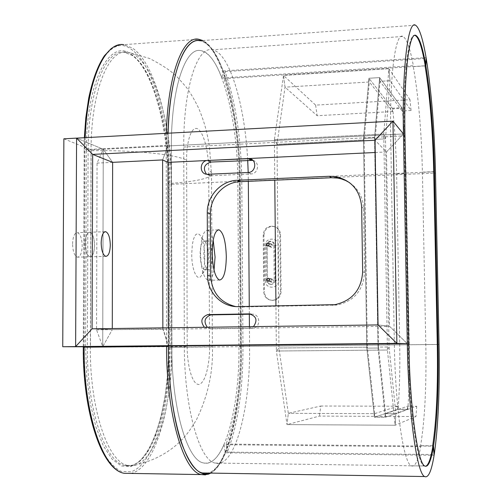 <?xml version="1.0" encoding="UTF-8"?>
<svg xmlns="http://www.w3.org/2000/svg" width="502" height="502" viewBox="0 0 502 502"><rect width="100%" height="100%" fill="white"/><g stroke="black" fill="none" stroke-linecap="round" stroke-linejoin="round"><path stroke-width="0.38" stroke-dasharray="2.51 1.88" d="M214.028 270.051C212.628 277.148 210.614 280.568 207.985 280.304C203.561 277.863 201.076 268.896 200.536 253.403C200.932 238.425 203.279 230.694 207.596 230.211C209.823 230.851 211.687 234.164 213.193 240.144M415.468 25.182L199.928 40.744C208.474 42.62 216.199 52.691 223.101 70.951L221.94 78.005C215.615 61.457 208.568 52.334 200.806 50.633C185.32 46.711 170.962 88.98 171.358 147.638C170.962 88.98 185.32 46.711 200.806 50.633C220.842 53.331 237.829 119.238 237.804 180.312L238.927 346.38C239.83 408.208 223.704 468.812 203.285 462.888C187.051 460.215 171.565 407.222 171.772 346.041L171.358 147.638L171.772 346.041C171.565 407.222 187.051 460.215 203.285 462.888C211.009 464.494 217.924 458.439 224.024 444.716L420.682 446.742C418.066 461.056 414.922 467.412 411.257 465.806C403.577 463.195 395.312 407.856 394.346 343.839L408.095 343.707C409.136 407.894 416.93 463.377 424.064 465.988L425.495 466.308M249.419 326.676L249.569 346.273C250.504 408.233 234.905 468.975 215.063 463.051C199.3 460.384 184.203 407.26 184.347 345.916L183.751 147.011C183.318 88.208 197.23 45.864 212.271 49.83C229.527 52.327 244.945 105.163 247.699 160.295M248.195 172.468L248.321 179.86L237.804 180.312M249.325 314.221L249.325 313.894M249.325 313.888L249.268 306.427M248.327 181.322L248.321 179.86M375.214 152.495L386.496 151.955L375.013 140.259L386.496 151.955L403.445 133.952L386.496 151.955L389.502 326.244L407.31 343.657L389.502 326.244L168.302 329.193L112.291 329.626L92.067 328.823L112.291 329.626L112.291 328.546M378.05 324.919L389.502 326.244L378.05 324.919M85.171 243.514C85.484 236.197 87.041 232.432 89.852 232.231C92.738 233.524 94.313 237.948 94.571 245.509C94.282 252.813 92.713 256.578 89.883 256.811C87.009 255.543 85.44 251.113 85.171 243.514C85.484 236.197 87.041 232.432 89.852 232.231C92.738 233.524 94.313 237.948 94.571 245.509C94.282 252.813 92.713 256.578 89.883 256.811C87.009 255.543 85.44 251.113 85.171 243.514M63.873 138.803L91.151 149.885L103.249 149.27L112.63 162.347L103.249 149.27L76.58 138.125L103.249 149.27L102.722 346.669L112.291 329.626L102.722 346.669L168.333 346.022L168.302 329.193M269.172 244.041L270.07 243.759C271.777 244.725 271.751 245.679 269.994 246.62L268.645 245.622M269.411 279.106L270.283 278.767C272.084 279.67 272.103 280.631 270.333 281.641L269.034 280.831M227.35 452.12L226.076 444.069C235.814 419.415 240.659 386.847 240.602 346.361L239.46 180.243C238.939 140.673 233.769 106.813 223.942 78.67L225.097 71.617C235.676 102.182 241.242 138.778 241.795 181.398L242.962 346.374C243.043 389.991 237.835 425.238 227.35 452.12L434.042 454.555M225.097 71.617L426.047 58.445M226.076 444.069L432.705 446.165M223.942 78.67L425.056 65.775M392.608 111.526L317.17 115.717L285.017 87.172L283.498 75.476L315.626 105.113L409.965 99.672L411.075 110.496L390.016 80.703L379.989 81.324L402.127 110.998L401.788 107.66L392.263 108.2L392.608 111.526L369.328 81.977L285.017 87.172L283.498 75.476L388.906 68.73L283.498 75.476L274.393 139.644L383.748 134.04L387.431 350.038L395.149 425.25L287.006 424.592L319.448 416.089L415.97 416.516L395.149 425.25L395.871 413.73L385.592 413.686L378.539 347.089L389.069 346.989L395.871 413.73L416.704 406.262L407.555 406.237L385.592 413.686L395.871 413.73L395.149 425.25L287.006 424.592L288.324 413.315L320.772 406.036L319.448 416.089M411.075 110.496L402.127 110.998M409.965 99.672L388.906 68.73L383.748 134.04L385.492 138.847L389.069 346.989L387.431 350.038L389.069 346.989L378.539 347.089L375.126 139.368L379.989 81.324L390.016 80.703L388.906 68.73L390.016 80.703L385.492 138.847L383.748 134.04L274.393 139.644L274.77 180.187M401.788 107.66L379.631 77.597L368.957 78.262L369.328 81.977L368.957 78.262L392.263 108.2M379.631 77.597L374.555 137.881L375.126 139.368L385.492 138.847L375.126 139.368L374.555 137.881L378.006 348.03L385.348 417.269L385.592 413.686L385.348 417.269L374.41 417.218L398.111 409.212C399.586 389.15 400.119 367.69 399.724 344.836L396.436 164.449L395.093 136.18L392.79 108.878L402.29 108.344L379.631 77.597L379.989 81.324L379.631 77.597L368.957 78.262L379.631 77.597L374.555 137.881L363.511 138.439L368.957 78.262L363.511 138.439L374.555 137.881L363.511 138.439L366.786 348.137L367.357 347.189L374.674 413.648L288.324 413.315L374.674 413.648L397.829 406.218L397.59 409.387L374.41 417.218L374.674 413.648L374.41 417.218L366.786 348.137L367.357 347.189L278.955 348.012L288.324 413.315L287.006 424.592L276.37 351.005L387.431 350.038L276.37 351.005L278.955 348.012L367.357 347.189L364.107 139.92L363.511 138.439L364.107 139.92L369.328 81.977L285.017 87.172L277.016 144.3L364.107 139.92L277.016 144.3L274.393 139.644L277.016 144.3L278.955 348.012L276.37 351.005L275.949 305.956M315.626 105.113L317.17 115.717M374.555 137.881L378.006 348.03L366.786 348.137L378.006 348.03L385.348 417.269L374.41 417.218L385.348 417.269L407.329 409.419L397.59 409.387M407.329 409.419L407.555 406.237M416.704 406.262L415.97 416.516M397.829 406.218L320.772 406.036M378.006 348.03L378.539 347.089L378.006 348.03L366.786 348.137L363.511 138.439M224.024 444.716L225.304 452.773L434.104 455.264M225.304 452.773C220.196 464.482 214.423 471.24 207.979 473.053M204.414 327.291L208.487 328.659L249.343 328.113L253.472 326.62M166.357 133.306L166.2 145.473L167.957 145.624L167.988 162.372L168.132 133.212M223.101 70.951L426.091 57.611M221.94 78.005L413.353 65.693C410.103 48.286 406.633 38.535 402.949 36.451L212.271 49.83M251.326 314.189L252.042 314.177C260.174 313.675 261.247 327.222 253.14 328.195L211.618 328.823L207.313 327.254M252.901 160.376C260.092 161.995 258.379 173.981 250.962 173.949L210.871 175.738L206.473 174.213M349.731 182.778C358.453 188.903 363.053 197.399 363.53 208.274L364.527 272.473C363.348 290.269 354.199 301.125 337.087 305.04L241.129 306.979L235.639 306.559M72.577 243.916C72.903 236.611 74.503 232.859 77.377 232.652C80.326 233.938 81.933 238.35 82.196 245.892C81.889 253.177 80.289 256.936 77.39 257.168C74.453 255.907 72.853 251.489 72.577 243.916M91.151 149.885L90.454 346.794L102.722 346.669L96.541 329.833L97.062 163.1L103.249 149.27L102.722 346.669L103.249 149.27L167.957 145.969L103.249 149.27L76.58 138.125M394.346 343.839L390.707 136.531L404.248 135.841L408.095 343.707M404.248 135.841C403.043 76.367 408.195 33.126 414.784 35.404M390.707 136.531C389.508 75.231 395.589 31.72 402.949 36.451M420.682 446.742L420.588 445.657C424.792 420.312 426.531 386.615 425.809 344.567L422.408 172.142C421.479 131.078 418.442 95.913 413.297 66.641L413.353 65.693M425.05 65.887L413.297 66.641M432.674 445.776L420.588 445.657M392.79 108.878L368.957 78.262M398.111 409.212L407.825 409.237C409.193 389.138 409.663 367.64 409.249 344.742L405.842 164.028L404.518 135.703L402.29 108.344M385.348 417.269L407.825 409.237M366.786 348.137L374.41 417.218M403.445 133.952L167.957 145.969L162.604 159.937L167.957 145.969L403.445 133.952M162.855 327.856L168.333 346.022L102.722 346.669M96.541 329.833L162.855 328.942L168.333 346.022L168.295 327.781M112.63 162.347L97.062 163.1M134.787 465.373C156.63 459.882 172.387 403.74 171.904 347.328L171.558 183.324C171.853 124.59 153.857 61.219 130.903 53.055L127.332 52.183C108.589 48.449 90.931 91.37 91.044 150.763L90.347 347.171C89.726 409.111 108.168 462.725 127.822 465.486L131.499 465.856L134.787 465.373M204.32 240.991L206.422 243.514C207.765 246.733 208.474 251.025 208.55 256.39C208.525 261.598 207.878 265.508 206.617 268.118L204.439 269.75C201.867 268.332 200.43 263.186 200.122 254.301C200.342 245.704 201.71 241.261 204.22 240.966L204.32 240.991M204.741 257.08C204.628 248.986 203.548 242.485 201.497 237.584L199.708 234.691L197.775 233.625L195.88 234.503L194.996 235.664L193.458 239.31L192.354 244.455L191.726 253.918C191.601 270.647 197.844 283.203 201.773 274.87C203.718 270.885 204.703 264.956 204.741 257.08M207.878 240.878L207.784 240.86C202.431 238.958 202.657 269.254 208.004 269.656L208.01 269.656C213.337 271.4 213.181 241.763 207.878 240.878M271.576 245.139L270.082 243.558L268.394 245.24L269.9 246.821L271.576 245.139M273.22 245.691L271.733 244.116L270.057 245.785L271.551 247.36L273.22 245.691M271.896 280.166L270.271 278.566L268.708 280.241L270.34 281.842L271.896 280.166M273.54 280.53L271.921 278.936L270.371 280.605L271.996 282.199L273.54 280.53M263.23 234.911L263.719 291.913C264.341 297.341 267.309 300.146 272.63 300.315C277.43 299.481 280.028 296.563 280.423 291.568L279.865 234.378C279.438 229.652 276.947 226.904 272.398 226.138C266.882 226.352 263.832 229.276 263.23 234.911L263.933 235.162L264.422 292.038L263.719 291.913M263.933 235.162C264.529 229.539 267.579 226.622 273.082 226.408C277.619 227.174 280.103 229.916 280.536 234.629L281.089 291.693C280.7 296.676 278.108 299.587 273.314 300.422C268.005 300.252 265.037 297.454 264.422 292.038M266.386 280.292L266.085 245.309C266.342 242.73 267.729 241.355 270.245 241.186C272.46 241.493 273.672 242.786 273.891 245.07L274.217 280.116C274.01 282.519 272.749 283.894 270.427 284.232C268.005 284.082 266.656 282.77 266.386 280.292L267.365 280.505C267.635 282.977 268.978 284.283 271.394 284.433C273.709 284.094 274.97 282.726 275.171 280.329L274.845 245.396C274.632 243.119 273.421 241.826 271.212 241.518C268.702 241.688 267.315 243.056 267.058 245.629L267.434 280.562C267.522 282.883 268.846 284.17 271.394 284.433L270.427 284.232M201.038 40.662C214.266 44.113 226.308 73.625 232.313 103.506C237.885 134.511 240.496 160.402 240.151 181.184L241.293 346.681C242.987 401.788 227.224 470.543 209.027 473.066M183.751 147.011L404.963 135.804M184.347 345.916L408.823 343.701M249.569 346.273L238.927 346.38M241.795 181.398L435.498 173.052M242.962 346.374L439.037 344.479M240.602 346.361L438.02 344.454M239.46 180.243L434.462 171.791M238.237 306.628L241.129 306.979M331.069 304.978L333.209 305.354M362.651 271.808L364.527 272.473M361.647 207.056L363.53 208.274M210.871 175.738L207.765 174.282M250.962 173.949L248.176 172.475M211.618 328.823L208.487 328.659M252.042 314.177L250.805 314.051M252.148 328.283L249.343 328.113M433.734 171.653L422.408 172.142M437.28 344.454L425.809 344.567M396.662 173.849L406.068 173.441M399.724 344.836L409.249 344.742M205.443 474.892L207.74 474.359C227.5 467.864 241.224 407.204 240.489 346.694L241.293 346.681M240.151 181.184L171.264 184.316C171.464 126.008 154.961 62.963 132.302 47.991L123.825 44.659L119.489 44.803M85.177 137.661L84.92 149.634L84.173 149.91C83.991 77.208 108.896 31.739 131.154 49.265C153.643 64.018 170.046 126.448 169.845 184.221L170.165 347.365C170.423 406.658 154.032 464.852 130.846 471.83L120.988 471.34C114.356 467.858 108.074 460.962 102.144 450.658C96.591 438.472 91.985 423.619 88.321 406.099C85.346 387.437 83.702 367.809 83.382 347.208L84.173 149.91M86.331 150.769L85.572 347.215L86.708 376.193L90.272 403.407L95.982 427.146L103.431 446.04L112.097 459.142L121.415 466L130.853 466.584L139.907 461.231L148.178 450.564L155.313 435.353L161.079 416.497L165.296 394.917L167.844 371.562L168.666 347.359L168.358 183.625C168.565 128.041 152.708 68.084 131.147 54.222C109.806 37.706 86.143 81.475 86.331 150.769L88.107 150.914C88.007 91.559 105.771 48.65 124.615 52.377L132.296 55.339C153.581 68.994 169.268 128.368 169.067 183.431L171.558 183.324C194.224 181.63 207.546 178.894 211.524 175.116C212.672 173.648 211.737 172.18 208.713 170.705C209.001 160.082 205.864 134.618 197.838 128.845C189.725 125.098 186.154 148.328 186.618 160.119L187.208 346.593L87.373 347.202L88.107 150.914L91.044 150.763C132.158 149.816 175.587 154.327 186.618 160.119M168.358 183.625L169.067 183.431L169.381 347.353L212.371 346.769L209.547 346.675L208.713 170.705M127.332 52.183L124.615 52.377L131.894 55.289C152.482 68.579 168.616 128.292 168.302 183.556L168.609 347.359L169.381 347.353C169.858 403.733 154.001 459.851 132.032 465.329L125.029 465.448C105.269 462.681 86.733 409.099 87.373 347.202L85.572 347.215M167.957 145.624L168.12 133.212M130.802 473.417C154.792 468.899 172.148 408.126 171.609 347.353L240.489 346.694L239.354 181.379C239.372 114.726 220.805 42.287 198.591 39.238L123.825 44.659M84.135 346.775L84.92 149.634L166.2 145.473L166.551 346.386M170.165 347.365L171.609 347.353L171.264 184.316L169.845 184.221M187.208 346.593C186.807 358.447 190.603 384.306 198.855 384.488C207 382.486 209.943 357.7 209.547 346.675M127.822 465.486L125.029 465.448C148.68 471.943 169.488 410.285 168.609 347.359L168.666 347.359M280.536 234.629L279.865 234.378M281.089 291.693L280.423 291.568M265.288 280.725L264.987 245.936C264.579 237.189 278.535 236.743 278.303 245.541L278.641 280.417C279.037 289.252 265.031 289.541 265.288 280.725L267.434 280.562L267.133 245.71L266.085 245.309M273.891 245.07L278.303 245.541M274.217 280.116L278.641 280.417M264.987 245.936L267.133 245.71C267.095 243.395 268.457 241.995 271.212 241.518L270.245 241.186M218.063 229.866L207.596 230.211M215.063 463.051L424.742 465.994M219.462 280.041L207.985 280.304M104.974 231.717L77.377 232.652M105.753 256.359L77.39 257.168M268.626 243.269L270.07 243.759M268.168 281.176L270.333 281.641M268.777 278.434L270.271 278.767M267.748 245.911L269.907 246.62M334.972 304.664L337.087 305.04M209.805 175.694L206.698 174.244M253.14 328.195L250.335 328.026M411.257 465.806L424.064 465.988M84.349 137.705L83.288 346.775M206.422 243.514L201.497 237.584M204.439 269.75L208.004 269.656M204.22 240.966L207.784 240.86M210.765 473.097C229.885 462.135 241.889 404.386 241.33 346.681L240.182 181.241C239.937 118.892 224.463 51.298 202.752 40.536M130.903 53.055L149.332 58.401C161.525 64.545 170.843 70.732 177.275 76.969L186.455 87.411C190.804 93.385 194.92 100.425 198.805 108.539C205.694 125.444 207.295 134.109 209.516 147.249L211.524 175.116L212.371 346.769C213.312 371.618 207.979 396.009 196.364 419.942C187.089 435.19 183.914 437.637 177.269 444.239C164.625 455.245 149.364 462.449 131.499 465.856M206.617 268.118L201.773 274.87M271.733 244.116L270.082 243.558M271.921 278.936L270.271 278.566M273.082 226.408L272.398 226.138M273.314 300.422L272.63 300.315M271.996 282.199L270.34 281.842M271.551 247.36L269.9 246.821"/><path stroke-width="0.75" d="M213.193 240.144L215.069 257.037L214.028 270.051M226.314 256.723C225.812 241.362 223.384 232.395 219.029 229.834C214.843 230.311 212.566 238.055 212.202 253.064C212.741 268.601 215.157 277.587 219.462 280.041C223.729 279.426 226.013 271.651 226.314 256.723M247.699 160.295L248.195 172.468M249.419 326.676L249.325 314.221M249.268 306.427L248.327 181.322M102.722 346.669L75.626 346.593L102.722 346.669L75.626 346.593L92.067 328.823L92.669 154.396L76.58 138.125L75.626 346.593L92.067 328.823L378.05 324.919L396.887 343.393L392.947 121.151L375.013 140.259L378.05 324.919L396.887 343.393L407.31 343.657L403.445 133.952C402.083 67.042 408.113 19.986 415.468 25.182C419.226 27.528 422.766 38.334 426.091 57.611L425.715 64.902C422.671 47.433 419.446 37.644 416.032 35.535C409.224 30.747 403.708 74.334 404.963 135.804L408.823 343.701C409.864 407.894 417.639 463.39 424.742 465.994C428.131 467.6 431.017 461.225 433.402 446.874L434.104 455.264C431.507 471.196 428.338 478.287 424.598 476.536C416.911 473.756 408.44 413.566 407.31 343.657L403.445 133.952L392.947 121.151L403.445 133.952M101.172 243.012C101.467 235.67 102.973 231.893 105.702 231.692C108.501 232.997 110.038 237.433 110.296 245.02C110.02 252.349 108.507 256.127 105.753 256.359C102.966 255.085 101.442 250.636 101.172 243.012M112.291 328.546L112.63 162.347L92.669 154.396L112.63 162.347L162.604 159.937L167.988 162.372L375.214 152.495M267.836 245.911C269.599 244.963 269.624 244.003 267.911 243.031L267.811 243.031C266.041 243.985 266.022 244.945 267.748 245.911L267.836 245.911M268.15 281.176L268.168 281.176C269.944 280.154 269.932 279.187 268.118 278.277L268.106 278.284C266.324 279.3 266.336 280.26 268.15 281.176M426.047 58.445L426.229 58.433C431.387 90.605 434.475 128.807 435.498 173.052L439.037 344.479C439.877 389.79 438.271 426.487 434.217 454.561L433.515 446.171C437.286 420.438 438.792 386.527 438.02 344.454L434.462 171.791C433.515 130.702 430.647 95.349 425.859 65.724L426.229 58.433M268.645 245.622L269.172 244.041M269.034 280.831L269.411 279.106M432.705 446.165L433.515 446.171M425.056 65.775L425.859 65.724M274.77 180.187L275.949 305.956M414.784 35.404L415.38 35.579C418.806 37.688 422.044 47.477 425.1 64.94L425.05 65.887C429.881 95.242 432.78 130.501 433.734 171.653L437.28 344.454C438.045 386.596 436.508 420.369 432.674 445.776L432.762 446.868L433.402 446.874M207.979 473.053L202.526 472.966C184.968 470.085 168.088 412.613 168.333 346.022L407.31 343.657L396.887 343.393L75.626 346.593L76.58 138.125L392.947 121.151L375.013 140.259L92.669 154.396L76.58 138.125L63.873 138.803L62.737 346.719L75.626 346.593M253.472 326.62C257.827 320.276 256.415 316.034 249.237 313.888L207.696 314.603C201.246 317.364 200.154 321.594 204.414 327.291M207.765 174.282L248.176 172.475C256.064 172.487 257.244 159.529 249.444 158.632L207.702 160.477C199.802 160.496 198.836 173.636 206.698 174.244L207.765 174.282M238.237 306.628L334.972 304.664C352.235 300.717 361.459 289.761 362.651 271.808L361.647 207.056C360.172 190.402 351.444 180.249 335.462 176.604L329.368 176.271L237.383 180.262C221.112 180.638 206.868 196.087 207.276 212.766L207.564 275.56C207.301 292.402 221.809 307.255 238.237 306.628M168.295 327.781L167.988 162.372M168.132 133.212C169.62 75.457 184.422 37.129 199.928 40.744M425.1 64.94L425.715 64.902M207.313 327.254C203.398 321.594 204.571 317.471 210.834 314.886L251.326 314.189M206.473 174.213C202.701 168.358 204.145 164.298 210.802 162.046L252.901 160.376M235.639 306.559C220.202 302.656 211.888 292.528 210.689 276.169L210.388 213.896C209.98 197.355 224.112 182.038 240.257 181.674L331.508 177.746L337.551 178.078L341.228 178.875L345.633 180.5L349.731 182.778M90.454 346.794L62.737 346.719M432.762 446.868C430.735 459.023 428.313 465.505 425.495 466.308M112.63 162.347L162.604 159.937L162.855 327.856M209.027 473.066L208.957 473.091C199.62 476.887 190.365 466.634 181.191 442.331C172.807 417.382 168.302 379.179 168.333 346.374L168.333 346.022L407.31 343.657M207.564 275.56L210.689 276.169M329.368 176.271L331.508 177.746M237.383 180.262L240.257 181.674M207.276 212.766L210.388 213.896M210.802 162.046L207.702 160.477M250.856 160.151L248.07 158.55M211.549 314.836L208.418 314.553M250.805 314.051L249.237 313.888M84.135 346.775L84.135 347.196L166.551 346.386C166.3 413.648 183.399 471.66 201.177 474.572L205.443 474.892M166.551 346.386L168.333 346.374M123.825 44.659C105.194 41.283 87.204 79.944 85.177 137.661M168.12 133.212C168.258 94.746 179.785 35.096 201.038 40.662M202.752 40.536L198.591 39.238C182.828 35.567 167.781 74.629 166.357 133.306M210.765 473.097L208.198 474.277L201.177 474.572L124.258 473.304C102.144 470.085 82.667 412.977 83.288 347.208L84.135 347.196C83.432 413.303 103.255 470.368 124.258 473.304L130.802 473.417M219.029 229.834L218.063 229.866M105.702 231.692L104.974 231.717M267.911 243.031L268.626 243.269M268.106 278.284L268.777 278.434M202.526 472.966L424.598 476.536M415.38 35.579L416.032 35.535M335.462 176.604L337.551 178.078M252.217 160.226L249.444 158.632M210.834 314.886L207.696 314.603M119.489 44.803L114.462 46.517L111.206 48.594L104.422 55.747C97.827 65.511 92.6 79.611 88.728 98.047L85.804 117.769L84.349 137.705M83.288 347.208L83.288 346.775"/></g></svg>
